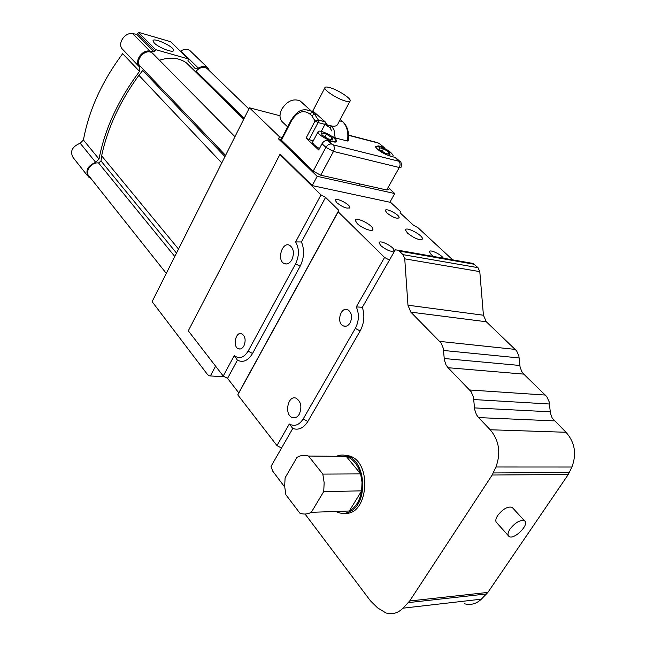 <?xml version="1.0" encoding="UTF-8"?>
<svg xmlns="http://www.w3.org/2000/svg" width="646" height="646" viewBox="0 0 646 646"><rect width="100%" height="100%" fill="white"/><g stroke="black" fill="none" stroke-linecap="round" stroke-linejoin="round"><path stroke-width="0.97" d="M215.586 366.161L210.362 375.932L209.054 375.754L207.487 374.502L152.109 301.65L249.461 107.801L279.54 136.847L282.173 137.493M279.54 136.847L278.499 138.858L317.186 176.334L312.22 185.604L280.776 154.685L279.904 154.483L320.989 194.906L295.618 241.927C299.34 248.516 299.332 255.816 295.585 263.81L248.121 351.141C243.889 357.827 239.27 359.313 234.264 355.615L223.233 376.053L188.293 330.833L279.904 154.483M281.139 139.496L278.499 138.858M154.241 42.991L152.989 40.868C152.957 36.895 174.46 46.843 173.58 50.364C173.822 53.465 158.674 47.715 154.241 42.991M389.183 188.454L394.771 193.558L389.877 202.238L312.22 185.604M337.801 456.302L346.232 456.375L360.63 473.898L362.035 482.287L361.631 490.871L323.719 491.574L324.163 482.74L322.806 474.091L308.53 456.052C304.565 454.8 300.713 455.244 296.99 457.376L285.112 477.798L284.652 486.341L285.879 494.755L299.905 513.199C303.757 514.555 307.561 514.256 311.315 512.31L323.719 491.574M308.53 456.052L346.232 456.375C352.974 458.797 357.779 464.635 360.63 473.898L322.806 474.091M349.308 511.01C355.776 507.336 359.887 500.618 361.631 490.871L349.308 511.01L311.315 512.31M336.784 511.931L338.254 512.528C342.219 513.869 346.111 513.57 349.946 511.624C368.244 503.581 366.258 461.543 347.588 456.019C343.834 454.631 340.127 454.727 336.477 456.294M338.754 456.31L340.054 455.818M343.632 455.099L349.874 456.036C372.669 462.875 367.994 515.984 344.73 513.255M209.91 71.238L207.616 67.677C204.935 65.932 201.859 66.078 198.387 68.121L194.89 68.266L187.986 60.684L188.212 58.891L155.654 49.653L155.032 51.002L153.91 51.68L149.896 51.082C141.7 49.403 133.722 61.959 139.641 67.144L139.536 71.407C118.307 99.718 104.805 128.934 99.032 159.061L95.705 162.332C87.485 165.885 85.07 170.746 88.454 176.923L90.86 178.393M166.297 273.403L89.188 176.285C84.222 172.006 91.457 161.742 98.58 162.994L101.018 160.967L101.648 155.831C107.486 128.207 119.898 101.365 138.89 75.307L143.444 69.582M225.575 155.371L140.86 66.877C133.294 61.483 145.447 47.223 152.529 53.214L153.659 54.361M159.489 60.264C170.019 56.767 179.023 57.664 186.492 62.928L190.748 67.111M195.439 71.73L196.118 71.157C199.767 67.329 203.401 66.417 207.019 68.436L208.02 69.413M188.212 58.891L170.649 41.724L138.389 32.3L137.784 33.632L136.677 34.286L132.705 33.657C124.597 31.929 116.837 44.267 122.724 49.443L139.423 66.918M138.389 32.3L155.654 49.653M191.046 51.672L189.932 50.59C187.259 48.838 184.215 48.959 180.807 50.945L180.339 51.195M139.536 71.407L122.667 53.666C101.955 81.453 88.873 110.24 83.431 140.012L80.177 143.218C72.086 146.658 69.736 151.447 73.135 157.6L87.565 175.809M291.855 259.773C289.683 263.382 287.155 264.65 284.28 263.592C276.504 260.451 282.124 241.257 289.658 245.31C293.76 248.435 294.495 253.256 291.855 259.773M299.3 414.191C297.346 417.308 295.004 418.43 292.283 417.558C283.86 414.756 287.963 394.496 296.191 398.259C301.109 401.715 302.142 407.02 299.3 414.191M243.897 345.941C242.355 348.541 240.53 349.494 238.439 348.8C232.237 346.619 235.806 330.857 241.846 333.772C245.359 336.348 246.037 340.402 243.897 345.941M350.164 322.814C348.242 325.842 345.973 326.876 343.349 325.923C336.017 323.065 340.733 306.091 347.855 309.757C351.82 312.656 352.595 317.008 350.164 322.814M407.545 233.182L405.51 230.041C405.381 225.971 423.041 235.16 422.411 238.834C419.852 240.627 414.893 238.745 407.545 233.182M357.157 223.516L355.268 220.423C355.171 216.047 373.63 225.357 372.944 229.322C373.146 232.431 361.792 228.272 357.157 223.516M380.801 245.674L379.113 242.896C379.016 239.093 394.666 247.087 394.084 250.535C391.734 252.295 387.309 250.672 380.801 245.674M433.539 256.47L431.245 254.637L429.428 251.835C429.259 248.847 441.121 254.29 443.334 258.198M386.93 213.002L385.347 210.564C385.242 207.318 399.656 214.73 399.139 217.645C396.999 219.059 392.93 217.508 386.93 213.002M336.808 202.731L335.347 200.333C335.258 196.852 350.334 204.362 349.761 207.511C347.387 209.078 343.074 207.479 336.808 202.731M510.009 529.034C507.748 532.587 507.409 535.049 508.983 536.43C513.845 540.468 530.14 524.1 524.512 520.821C520.224 519.659 515.387 522.396 510.009 529.034M508.337 535.704L496.814 522.832C495.216 521.435 495.53 518.964 497.751 515.427C503.048 508.838 507.853 506.157 512.173 507.376L512.843 508.111M452.676 259.853L417.857 227.602L413.48 225.244L400.092 212.825L400.447 211.476L390.087 201.875M303.176 418.963C299.163 425.133 294.544 426.812 289.311 424.01L276.964 445.587L237.793 394.892L338.165 211.807L384.564 257.455L356.293 306.882C359.354 313.972 359.031 321.143 355.324 328.386L303.176 418.963L307.843 421.458C303.62 428.12 298.597 430.462 292.783 428.468L289.311 424.01M295.618 241.927L301.44 241.951C304.646 249.784 304.209 257.883 300.124 266.249L252.529 353.499C248.121 360.702 243.09 362.923 237.421 360.161L234.264 355.615M320.989 194.906L325.584 197.377L301.44 241.951M356.293 306.882L362.341 307.294L395.328 249.832L398.081 250.212L399.276 251.06L402.991 254.645L404.743 258.828L407.965 305.195L410.816 312.131L441.057 342.937L443.269 348.218L444.383 360.04L446.023 364.942L448.049 367.719L471.095 391.637L473.453 397.201L474.673 409.491L476.417 414.635L478.565 417.591L490.233 429.76C499.156 440.532 501.054 452.951 495.934 467.001L492.171 475.02L409.669 600.998L403.015 608.177C397.993 613.143 392.34 614.75 386.058 612.997L377.627 607.902L370.433 600.796L305.049 514.038M384.564 257.455L389.449 260.08M362.341 307.294C364.925 315.426 364.191 323.323 360.137 330.97L307.843 421.458M279.984 115.763L249.461 107.801M284.684 487.003L272.652 471.047L271.029 466.364L281.551 448.033L276.964 445.587M237.793 394.892L238.77 392.833L227.562 378.362L223.233 376.053M394.771 193.558L317.186 176.334M325.584 197.377L338.803 210.354L338.165 211.807M237.421 360.161L227.562 378.362M238.77 392.833L338.803 210.354M281.551 448.033L292.783 428.468M464.539 603.792C470.797 605.391 476.393 603.848 481.335 599.173L487.867 592.422L568.278 474.511L571.912 467.026C576.838 453.92 574.859 442.332 565.985 432.271L552.225 418.107L550.457 413.295L549.148 401.804L546.774 396.596L523.769 374.115L521.742 371.507L520.07 366.912L518.867 355.825L516.622 350.859L486.333 321.765L483.426 315.232L479.792 271.627L478.008 267.67L473.082 263.455L470.668 263.027M224.743 376.86L210.362 375.932M385.476 153.32L379.961 149.88L379.016 147.611L383.538 148.766L389.013 152.181L390.006 154.467L385.476 153.32L379.961 149.88L379.016 147.611L383.538 148.766L382.166 151.253L383.538 148.766L389.013 152.181L388.028 153.966L389.013 152.181L390.006 154.467L385.476 153.32M327.813 138.745L322.112 135.159L321.417 132.858L326.375 134.126L332.02 137.679L332.771 139.996L327.813 138.745L322.112 135.159L321.417 132.858L326.375 134.126L324.898 136.912L326.375 134.126L332.02 137.679L331.018 139.552L332.02 137.679L332.771 139.996L327.813 138.745M395.045 157.374L390.354 156.195C382.384 153.344 377.385 150.066 375.35 146.384L378.717 145.923L384.015 147.393L384.911 148.596L379.582 143.767L384.015 147.393L379.582 143.767L383.401 147.135L378.717 145.923L375.35 146.384C377.385 150.066 382.384 153.344 390.354 156.195L395.045 157.374L398.857 161.225L333.102 144.849L327.7 140.44C325.463 140.166 323.565 141.264 322.007 143.735L318.696 149.969L306.067 138.083L318.696 149.969L322.007 143.735L325.883 147.345C327.441 144.865 329.347 143.759 331.584 144.034L327.7 140.44C325.463 140.166 323.565 141.264 322.007 143.735L325.883 147.345L333.481 151.43C334.676 148.758 334.555 146.561 333.102 144.849L331.584 144.034C329.347 143.759 327.441 144.865 325.883 147.345L313.189 171.158L320.731 175.211L386.712 189.964L388.545 189.593L386.712 189.964L320.731 175.211L333.481 151.43L399.293 167.5C400.472 164.964 400.326 162.873 398.857 161.225L333.102 144.849C334.555 146.561 334.676 148.758 333.481 151.43L399.293 167.5L401.101 167.201C401.723 163.866 401.223 161.831 399.591 161.096L398.857 161.225C400.326 162.873 400.472 164.964 399.293 167.5L386.712 189.964L399.293 167.5L401.101 167.201C401.723 163.866 401.223 161.831 399.591 161.096L395.045 157.374M335.161 137.889L347.459 141.022C348.687 132.535 347.072 126.083 342.614 121.674L339.513 120.842L342.937 121.819L340.2 119.542L342.614 121.674C347.072 126.083 348.687 132.535 347.459 141.022L335.161 137.889L332.407 136.516C335.193 138.51 336.623 140.069 336.703 141.199C336.606 142.144 335.331 142.33 332.876 141.74L327.7 140.44L332.876 141.74C335.331 142.33 336.606 142.144 336.703 141.199L336.38 141.805L336.703 141.199C336.623 140.069 335.193 138.51 332.407 136.516L335.161 137.889L334.014 129.894L331.551 125.946C335.209 126.681 337.422 125.8 338.189 123.313L349.898 101.349M396.143 158.06L395.659 157.632L396.143 158.06M313.641 111.669L310.476 110.813L312.478 112.259L315.103 112.961L312.478 112.259L314.537 114.124L318.325 119.962L325.261 121.933C328.039 126.778 328.225 125.3 331.543 125.938L329.969 127.722L324.962 124.363L321.264 131.356L324.962 124.363L318.074 122.546L309.054 139.689L318.074 122.546L318.325 119.962L315.078 120.931L311.719 115.731L314.537 114.124L317.307 114.867L325.059 121.755L318.325 119.962L314.537 114.124L311.719 115.731L309.668 113.858L312.478 112.259L310.476 110.813L313.641 111.669L317.307 114.867L314.537 114.124L312.478 112.259L309.668 113.858C303.095 109.376 296.974 111.815 291.298 121.173L290.918 120.592L291.298 121.173L281.357 140.368L280.994 139.778L313.189 171.158L320.731 175.211L333.481 151.43L325.883 147.345L313.189 171.158L281.357 140.368L291.298 121.173C296.974 111.815 303.095 109.376 309.668 113.858L311.719 115.731L315.078 120.931L306.067 138.083L309.054 139.689L313.326 140.755L309.054 139.689L306.067 138.083L315.078 120.931L318.074 122.546L318.325 119.962L315.078 120.931L318.074 122.546L324.962 124.363L328.774 126.479M329.969 127.714L331.769 130.952L329.969 127.722M379.04 146.206L375.859 146.634C375.35 149.799 393.519 159.069 393.131 155.46C391.218 151.988 386.518 148.903 379.04 146.206L375.859 146.634C375.35 149.799 393.519 159.069 393.131 155.46C391.218 151.988 386.518 148.903 379.04 146.206M321.684 131.453C319.318 130.88 318.09 131.041 317.977 131.946C317.412 135.385 336.55 144.841 336.17 140.933C334.321 137.372 329.492 134.215 321.684 131.453C319.318 130.88 318.09 131.041 317.977 131.946C317.412 135.385 336.55 144.841 336.17 140.933C334.321 137.372 329.492 134.215 321.684 131.453M319.447 148.564C315.078 145.972 312.777 143.864 312.535 142.249L317.977 131.946L312.535 142.249C312.777 143.864 315.078 145.972 319.447 148.564M287.656 126.899L283.319 122.797C279.548 119.736 279.007 115.23 281.688 109.279C287.147 100.946 293.316 98.176 300.188 100.962L301.908 102.52M312.599 111.387L324.793 87.953C324.397 90.497 337.002 98.636 344.851 100.881C348.372 101.907 350.172 101.834 350.261 100.663C350.592 98.014 337.68 89.786 329.912 87.654C326.593 86.717 324.89 86.822 324.793 87.953M132.705 33.657L149.896 51.082M136.677 34.286L153.91 51.68M137.784 33.632L155.032 51.002M180.807 50.945L198.387 68.121M80.177 143.218L95.705 162.332M83.431 140.012L99.032 159.061M244.156 118.371L196.118 71.157M224.961 156.59L142.847 70.648M221.772 162.945L138.89 75.307M178.522 249.065L101.648 155.831M176.503 253.087L101.018 160.967M174.791 256.494L98.58 162.994M355.324 328.386L360.137 330.97M248.121 351.141L252.529 353.499M295.585 263.81L300.124 266.249M473.801 399.559L549.512 404.008M469.755 389.998L545.434 395.061M474.471 407.901L550.247 411.809M478.565 417.591L554.365 420.877M490.233 429.76L565.985 432.271M495.934 467.001L571.912 467.026M493.294 472.945L569.368 472.565M492.171 475.02L568.278 474.511M409.669 600.998L487.867 592.422M408.393 602.605L486.616 593.932M403.015 608.177L481.335 599.173M439.781 341.403L515.346 349.413M410.816 312.131L486.333 321.765M407.965 305.195L483.426 315.232M404.743 258.828L479.792 271.627M402.991 254.645L478.008 267.67M399.276 251.06L474.277 264.271M443.592 350.479L519.206 357.949M444.198 358.514L519.877 365.475M448.049 367.719L523.769 374.115M378.168 143.008L348.565 135.321L378.168 143.008M400.052 161.492L395.659 157.632L400.052 161.492M380.68 144.454L377.684 142.669L348.557 135.103L377.684 142.669L380.68 144.454M340.87 119.97L343.212 122.062L340.87 119.97M310.476 110.813L305.421 109.65L310.476 110.813C299.97 107.325 295.698 113.308 290.918 120.592L280.994 139.778L290.918 120.592C295.698 113.308 299.97 107.325 310.476 110.813M324.962 124.363L325.261 121.933L324.962 124.363M173.386 50.792L173.58 50.364M349.874 456.036L347.588 456.019M194.462 67.846L194.89 68.266M189.932 50.59L207.616 67.677M248.888 108.948L207.019 68.436M243.712 119.252L186.492 62.928M234.95 136.71L152.529 53.214M284.28 263.592L286.719 263.964M292.283 417.558L295.351 417.671M238.439 348.8L240.425 348.969M343.349 325.923L345.99 326.214M422.024 239.496L422.411 238.834M372.532 230.049L372.944 229.322M393.705 251.189L394.084 250.535M398.848 218.154L399.139 217.645M349.462 208.06L349.761 207.511M512.173 507.376L524.512 520.821M473.082 263.455L398.081 250.212M348.218 140.868C349.389 132.753 347.629 126.406 342.937 121.819C347.629 126.406 349.389 132.753 348.218 140.868M359.87 183.965L358.966 185.612L359.87 183.965M305.752 163.971L305.3 164.819L305.752 163.971M375.584 147.143L375.859 146.634L375.584 147.143M311.283 111.031L300.188 100.962"/></g></svg>
